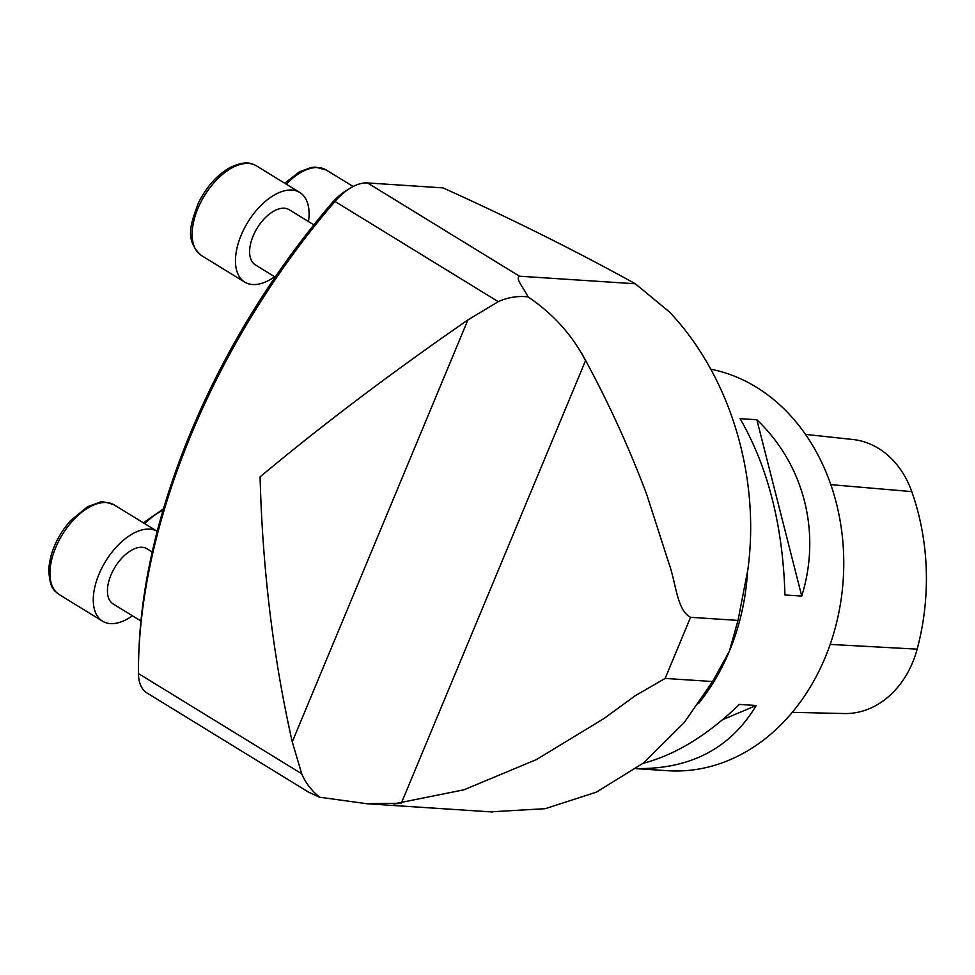 <?xml version="1.0" encoding="UTF-8"?>
<svg xmlns="http://www.w3.org/2000/svg" width="975" height="975" viewBox="0 0 975 975"><rect width="100%" height="100%" fill="white"/><g stroke="black" fill="none" stroke-linecap="round" stroke-linejoin="round"><path stroke-width="1.46" d="M490.596 811.846L545.244 808.677L596.456 792.114L643.61 762.925L684.231 722.548L712.579 681.537L729.361 651.239L738.014 620.405L747.862 569.668C760.537 475.581 729.58 375.278 669.386 311.915L635.334 283.774C575.36 250.636 511.241 218.68 442.979 187.882L367.551 182.947L519.468 276.205L635.334 283.774M738.014 620.405L690.58 617.309C676.76 610.326 676.077 582.745 668.74 562.843L646.803 494.678C628.509 445.989 606.742 398.751 581.502 352.938A287.296 231.246 93.7 0 1 585.524 360.677C572.459 335.242 553.276 313.962 527.975 296.839C517.579 295.766 507.67 297.375 498.249 301.677L334.973 201.459A48.543 26.52 -58.5 0 1 367.551 182.947M319.678 797.233L308.356 792.029L147.054 693.018A48.543 26.52 -58.5 0 1 138.45 673.567L301.726 773.784C305.577 782.888 311.561 790.701 319.678 797.233L366.466 803.668L401.298 803.254A287.296 231.246 93.7 0 1 393.778 803.9L463.942 789.811L536.408 759.586L603.964 718.538L635.359 695.638L665.133 678.429L712.579 681.537M401.298 803.254L585.524 360.677M301.726 773.784L292.256 741.878C273.244 657.662 262.519 569.315 260.081 476.848C322.408 424.868 391.682 372.572 467.903 319.934L498.249 301.677M138.45 673.567A487.512 266.297 -58.5 0 1 334.973 201.459M147.225 579.869A485.489 265.188 -58.5 0 1 333.645 202.702A48.543 26.52 -58.5 0 1 340.519 195.658M138.925 650.788A481.443 262.982 -58.5 0 1 331.963 203.019A44.509 24.314 -58.5 0 1 348.051 189.577M519.468 276.205C514.946 278.716 524.513 288.905 527.975 296.839M636.09 768.653L667.607 770.713A202.288 162.813 -86.3 0 0 825.191 657.491A202.288 162.813 -86.3 0 0 710.726 369.184M643.086 763.34C675.553 754.784 707.667 735.15 739.416 704.413L756.186 705.51C730.653 748.276 690.653 769.299 636.188 768.58M740.086 418.653L756.856 419.737C804.204 464.856 821.474 532.679 801.73 596.078L784.96 594.982C782.901 525.72 767.947 466.94 740.086 418.653M792.261 712.347L844.192 713.542A91.004 73.247 -86.3 0 0 917.134 649.155A220.46 177.45 -86.3 0 0 911.771 491.607A91.004 73.247 -86.3 0 0 852.906 439.506L805.533 434.399M756.186 705.51L722.585 719.708M756.856 419.737L801.73 596.078M313.852 224.847L289.209 209.723A32.37 17.684 121.5 0 0 253.11 236.048A32.37 17.684 121.5 0 0 255.34 264.883L275.182 277.058M274.645 276.729A52.589 28.726 -58.5 0 1 244.762 282.128A52.589 28.726 -58.5 0 1 242.97 231.136A52.589 28.726 -58.5 0 1 299.788 192.477A52.589 28.726 -58.5 0 1 308.502 221.569M152.197 551.96L147.006 548.779A32.37 17.684 121.5 0 0 115.013 567.109A32.37 17.684 121.5 0 0 113.149 603.939L140.924 621.002M132.442 615.798A52.589 28.726 -58.5 0 1 110.419 623.598A52.589 28.726 -58.5 0 1 102.57 621.185A52.589 28.726 -58.5 0 1 105.373 561.685A52.589 28.726 -58.5 0 1 157.194 531.302L114.27 504.952A52.589 28.726 121.5 0 0 62.278 534.739A52.589 28.726 121.5 0 0 59.243 594.592L102.57 621.185M665.133 678.429L690.58 617.309M292.256 741.878L467.903 319.934M698.624 703.414A202.288 162.813 -86.3 0 0 729.361 651.239A202.288 162.813 -86.3 0 0 747.459 572.727M333.816 202.812L331.963 203.019M917.134 649.155L830.188 644.402M911.771 491.607L830.846 484.648M353.157 186.517L326.223 169.979A52.589 28.726 121.5 0 0 286.236 184.153M199.656 204.543A52.589 28.726 121.5 0 0 201.435 255.535C184.129 240.033 190.832 223.738 198.254 203.288C206.188 187.2 216.608 175.366 229.527 167.785C245.907 160.022 251.452 163.325 256.474 165.884A52.589 28.726 121.5 0 0 199.656 204.543M163.032 510.23A52.589 28.726 121.5 0 0 144.885 523.733M736.223 626.462L736.04 627.071M366.454 803.741L492.46 811.968M326.223 169.979L315.315 167.115L311.049 167.529L299.496 171.771L284.737 183.239M299.788 192.477L256.474 165.884M244.762 282.128L201.435 255.535M163.422 508.877L143.386 522.819M114.27 504.952C105.946 501.942 100.888 501.113 99.097 502.491L87.543 506.732L70.261 520.906C57.147 536.226 49.981 552.459 48.75 569.632C49.798 590.204 55.002 590.789 59.243 594.592"/></g></svg>
